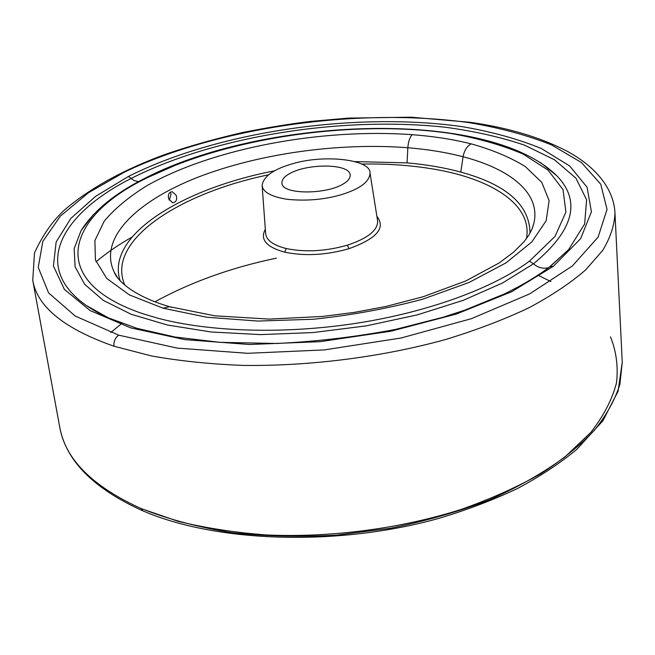 <?xml version="1.0" encoding="UTF-8"?>
<svg xmlns="http://www.w3.org/2000/svg" width="655" height="655" viewBox="0 0 655 655"><rect width="100%" height="100%" fill="white"/><g stroke="black" fill="none" stroke-linecap="round" stroke-linejoin="round"><path stroke-width="0.98" d="M170.251 192.144L171.045 194.191L169.317 200.176M176.211 195.313C177.317 199.767 176.154 202.239 172.724 202.747L168.843 199.185C167.664 194.732 168.785 192.234 172.216 191.71L176.211 195.313M292.965 163.652C324.127 154.261 370.91 159.37 370.018 173.01C369.657 181.779 359.89 189.058 340.723 194.862C323.84 199.685 306.057 201.167 287.365 199.325C271.268 196.754 262.86 192.144 262.123 185.496C263.367 176.375 273.651 169.096 292.965 163.652M289.51 173.681C284.401 176.465 281.871 179.576 281.937 183.023C281.47 194.715 326.157 194.789 343.351 183.899C347.944 181.222 350.22 178.299 350.171 175.131C350.089 163.283 307.269 163.291 289.51 173.681M526.423 238.698C532.949 204.745 491.512 178.815 433.782 169.121C411.201 165.289 387.097 163.603 361.47 164.061M268.411 174.828C179.445 193.233 105.332 240.721 124.851 285.154M141.84 179.879L142.274 179.65C259.503 117.482 486.567 107.043 556.562 175.532L556.562 175.532C581.534 201.052 573.837 230.47 533.465 263.809L502.631 282.935L463.404 300.285L417.276 314.875L366.341 325.854L313.164 332.552L260.534 334.607L211.164 331.995L167.41 325.011L131.074 314.228L103.318 300.383L84.675 284.303L75.104 266.814L74.154 248.671L81.089 230.544L93.313 214.709M549.733 266.88L568.565 249.711L584.653 223.985L586.593 199.767L575.892 178.119L554.466 159.763L524.336 145.074C500.682 137.124 474.425 131.197 445.58 127.283C342.614 115.976 215.233 135.855 131.287 178.389C62.814 212.908 30.007 266.028 86.362 305.517L86.37 305.517C95.466 311.846 106.683 317.56 120.012 322.669M539.785 274.052L549.938 266.757L553.328 266.339L580.6 238.707L591.424 211.827L587.077 187.215L569.621 165.92L541.415 148.554C518.17 138.999 491.684 131.688 461.955 126.62C355.247 111.571 217.951 131.385 128.421 176.457L133.956 180.502L138.5 181.664M143.158 179.511L179.003 163.652M529.469 261.148C493.428 287.938 429.205 311.911 356.828 323.202C284.442 334.41 209.166 331.962 157.487 318.109L143.249 313.86C45.752 281.183 67.244 217.509 143.617 179.56C224.87 137.746 352.865 119.136 450.706 133.456C477.921 138.238 501.992 145.074 522.927 153.982L548.014 170.063L563.022 189.631L565.92 212.073L555.047 236.373L529.469 261.148L533.465 263.809C538.246 267.887 543.372 269.131 548.849 267.543L568.565 249.702L549.938 266.757C537.468 276.156 522.297 285.212 504.432 293.931L464.862 310.134L442.764 317.339L395.62 329.375C356.361 336.858 316.783 341.558 276.893 343.474L220.006 342.336L174.991 337.022L136.985 328.343L108.272 317.798L86.37 305.517C95.925 312.107 107.649 318.011 121.511 323.226M276.385 258.16C231.346 267.551 190.867 282.092 154.94 301.808M121.904 323.373L110.777 332.511M550.929 281.576L538.025 275.231M96.031 261.812C106.495 253.018 118.44 244.798 131.884 237.159M530.018 233.205C529.682 204.941 506.61 184.571 460.792 172.093L463.077 156.75C446.202 152.369 427.789 149.365 407.836 147.743C408.311 141.529 409.784 137.173 412.265 134.693C322.047 128.093 213.612 147.964 146.933 185.676C128.994 196.762 114.748 208.601 104.202 221.202L94.901 240.532L95.409 259.929L106.74 278.424L129.387 294.906L163.111 308.21L206.702 317.225L257.906 321.065L313.548 319.239C351.678 315.202 388.12 308.505 422.86 299.147L469.152 282.42L506.037 262.868L531.893 241.867L546.155 220.743L549.127 200.61L541.734 182.336L525.294 166.55C510.417 157.372 492.388 149.807 471.191 143.854C466.974 146.155 464.272 150.462 463.077 156.75C510.433 168.998 541.259 193.413 533.784 223.633L531.811 229.643M471.191 143.854C453.129 139.359 433.487 136.305 412.265 134.693M171.512 307.269L169.53 306.696L163.111 308.21M354.691 161.58L407.074 162.882L407.836 147.743C339.356 142.381 259.29 153.466 197.925 177.218C137.157 200.938 97.816 238.223 114.248 272.169L117.54 277.564M407.074 162.882C426.503 164.577 444.409 167.647 460.792 172.093M120.102 280.627C105.283 235.104 183.572 188.255 274.445 170.865M376.903 216.379C386.016 227.94 376.707 238.707 348.992 248.679C326.198 255.155 304.796 256.318 284.794 252.175C266.282 247.066 259.789 239.443 265.332 229.291M284.794 252.175L286.21 248.523C305.287 252.437 325.699 251.323 347.428 245.166C368.061 238.256 378.115 230.11 377.591 220.727L377.558 220.522M348.992 248.679L347.428 245.166M265.635 233.475L265.652 233.679C266.454 240.319 273.307 245.265 286.21 248.523M93.87 214.128L81.089 230.544C93.378 211.295 113.773 194.33 142.274 179.65L143.617 179.56M128.421 176.457L95.622 196.336L70.887 218.385L56.166 241.908L53.415 265.979L64.362 289.371L90.112 310.56L130.754 327.877L184.915 339.642L249.539 344.497L320.041 341.673L390.863 331.225L456.33 314.056L511.604 291.77L553.328 266.339M548.849 267.543L538.377 274.994M145.476 510.155C170.955 519.972 199.734 527.48 231.813 532.662C265.332 536.314 300.219 537.141 336.465 535.16L390.38 528.266C425.742 521.093 458.868 511.588 489.768 499.732C518.793 486.788 543.92 472.468 565.167 456.772L590.843 432.365C603.812 415.647 612.376 399.067 616.535 382.635C618.32 366.53 616.298 351.268 610.485 336.842M141.185 508.608L177.775 521.216C205.023 527.963 234.49 532.54 266.167 534.955C330.75 537.845 400.655 528.667 461.145 509.434C490.464 499.061 516.918 487.214 540.522 473.901C562.17 459.974 580.166 445.392 594.511 430.155C606.694 414.787 615.16 399.509 619.917 384.329L622.25 362.256L618.091 391.248L602.87 420.805L576.736 449.428C560.025 463.265 540.375 476.242 517.786 488.352C493.682 499.806 467.441 509.795 439.071 518.31C337.309 546.843 215.913 542.471 142.847 510.834L141.185 508.608C92.543 486.452 65.402 459.368 59.777 427.347L32.75 280.381C37.31 306.859 64.386 328.81 113.97 346.225C113.593 341.517 115.174 337.833 118.727 335.172L177.268 348.1L247.574 353.307L324.348 349.909L401.122 337.996L471.371 318.682L529.658 293.89L572.404 265.946L598.105 237.126L607.038 209.387L600.75 184.202L581.443 162.522L551.551 144.911C527.283 135.233 499.847 127.815 469.242 122.665C359.325 107.338 219.662 126.718 124.851 171.897L88.4 192.775L60.334 216.158L42.845 241.359L38.236 267.371L48.568 292.851L75.3 316.103L118.727 335.172M113.97 346.225L151.469 355.943C179.511 360.962 209.936 364.115 242.759 365.4C309.75 366.325 382.667 356.967 445.891 339.421C476.545 330.038 504.227 319.493 528.929 307.793C551.6 295.651 570.456 283.058 585.521 270.024L602.641 250.505C610.419 237.569 614.537 225.066 614.971 213.006L622.25 362.256M532.376 228.186L533.784 223.633L532.073 229.021L528.782 235.268L523.984 241.785L513.381 252.339L499.077 263.015L465.721 280.979L423.122 296.756L385.959 306.45L354.633 312.345L322.53 316.455L269.115 319.1L214.832 315.816L169.53 306.696C133.464 296.256 117.089 280.315 114.248 272.169L116.664 276.279M172.069 202.608L172.724 202.747M265.652 233.679L262.123 185.496M556.562 175.532L540.35 162.456M144.206 179.249L140.719 181.05M370.018 173.01L377.591 220.727M32.75 280.381L34.486 252.936C42.796 234.817 53.022 220.301 65.156 209.379C90.996 187.625 124.434 169.26 165.478 154.302C188.665 146.286 214.414 139.016 242.718 132.474C268.845 127.34 291.532 123.648 310.773 121.388L348.476 118.097L411.037 117.188L470.38 122.321C508.133 127.725 540.236 137.288 566.69 151.002C591.506 164.241 613.669 185.717 614.971 213.006M142.438 510.654C93.616 488.581 66.057 460.817 59.777 427.347"/></g></svg>
